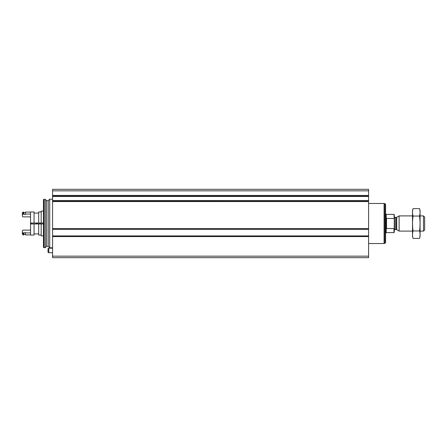 <?xml version="1.0" encoding="UTF-8"?>
<svg xmlns="http://www.w3.org/2000/svg" width="447" height="447" viewBox="0 0 447 447"><rect width="100%" height="100%" fill="white"/><g stroke="black" fill="none" stroke-linecap="round" stroke-linejoin="round"><path stroke-width="0.67" d="M52.584 256.165L52.584 189.316L368.591 189.316L368.591 257.684L52.584 257.684L52.584 256.165L368.591 256.165M52.584 229.11L368.591 229.104L52.584 229.11M52.584 195.758L368.591 195.747L52.584 195.758M52.584 247.806L49.712 247.806L49.712 199.194L52.584 199.194M45.276 247.655L45.276 199.345L44.074 199.345L44.074 247.655L45.276 247.655L46.611 246.319L46.611 200.681L48.226 200.681L49.712 199.194M44.074 247.655L43.465 247.493L43.465 199.507L44.074 199.345M40.431 223.958L40.431 223.042M39.671 223.958L39.671 223.042M48.784 252.751L48.784 248.191L48.025 248.633L48.025 252.315L48.784 252.751L52.584 252.751M394.265 227.964L393.963 228.54L393.963 232.613L394.265 232.311L394.265 214.689L393.963 214.387L386.214 214.387L385.605 213.778M394.265 219.036L393.963 214.387M393.963 228.54L386.515 228.54L386.515 218.46L393.963 218.46M423.482 215.901L423.482 231.099L424.65 229.931L424.65 217.069L423.482 215.901L420.091 215.901M412.497 231.099L399.126 231.099L399.126 215.901L412.497 215.901M384.845 203.558L384.845 243.442L385.605 242.682L385.605 204.318L384.845 203.558L384.085 203.558M368.591 243.531L384.085 243.531L384.085 203.469L368.591 203.469M413.05 208.587L412.497 210.66L412.497 236.34L413.05 238.413C412.346 235.927 412.346 233.44 413.05 230.954C412.346 226.048 412.346 221.081 413.05 216.046C412.346 213.56 412.346 211.073 413.05 208.587L419.537 208.587C420.241 211.073 420.241 213.56 419.537 216.046C420.241 220.952 420.241 225.919 419.537 230.954C420.241 233.44 420.241 235.927 419.537 238.413L413.05 238.413L412.721 236.921M419.867 210.079L419.537 208.587L420.091 210.66L420.091 236.34L419.537 238.413M413.05 216.046L419.537 216.046M413.05 230.954L419.537 230.954M34.05 223.042L34.05 211.956L30.552 211.956L30.552 223.042L43.465 223.042M34.05 223.958L34.05 235.044L30.552 235.044L30.552 223.042L30.552 223.958L43.465 223.958M41.191 223.958L41.191 235.882L43.465 235.882M43.465 211.118L41.191 211.118L41.191 223.042M38.682 223.958L38.682 235.044L41.191 235.044M41.191 211.956L38.682 211.956L38.682 223.042M22.35 232.507L22.35 234.133L23.11 234.893L23.11 232.921L22.35 232.507L22.35 230.713L23.11 230.116L30.552 230.116M23.11 232.921L25.39 232.636L25.39 234.893L30.552 234.893M25.39 232.921L30.552 232.921M22.35 214.493L23.11 214.079L23.11 212.107L22.35 212.867L22.35 216.287L23.11 216.884L30.552 216.884M30.552 212.107L25.39 212.107L25.39 214.079L30.552 214.079M23.719 232.921L23.719 234.893L23.11 234.893M25.39 214.079L25.39 214.364L23.719 214.364L23.719 212.107L23.11 212.107M23.11 214.079L23.719 214.079M36.632 223.042L36.632 223.958M36.274 223.042L36.274 223.958M52.584 236.575L368.591 236.575M52.584 228.652L368.591 228.652M52.584 201.563L368.591 201.563M52.584 195.451L368.591 195.451M52.584 190.835L368.591 190.835M52.584 196.496L368.591 196.496M52.584 200.519L368.591 200.519M52.584 201.267L368.591 201.267L52.584 201.262M52.584 229.311L368.591 229.311M52.584 235.921L368.591 235.921M52.584 236.128L368.591 236.128L52.584 236.122M46.611 246.319L48.226 246.319L48.226 200.681M393.963 232.613L386.214 232.613L386.214 214.387M396.707 217.303L396.249 217.421L396.249 229.579L396.707 229.697L396.707 217.303L399.126 215.901M396.249 229.579L395.176 229.579L395.176 217.421C395.042 217.695 394.735 217.387 394.265 216.51M31.161 223.042L31.161 223.958M37.542 223.042L37.542 223.958M37.436 223.042L37.436 223.958M36.827 223.042L36.827 223.958M48.226 246.319L49.712 247.806M46.611 200.681L45.276 199.345M48.784 248.191L52.584 248.191M423.482 231.099L420.091 231.099M396.707 229.697L399.126 231.099M396.249 217.421L395.176 217.421M395.176 229.579C395.042 229.305 394.735 229.613 394.265 230.49M386.214 232.613L385.605 233.222M384.845 243.442L384.085 243.442M34.05 233.91L38.682 233.91M34.05 213.09L38.682 213.09M23.719 234.362L25.39 234.362M23.719 212.638L25.39 212.638"/></g></svg>
